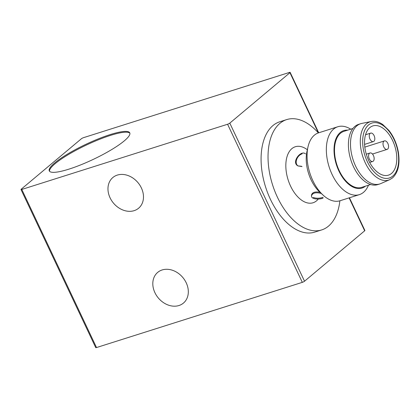 <?xml version="1.0" encoding="UTF-8"?>
<svg xmlns="http://www.w3.org/2000/svg" width="420" height="420" viewBox="0 0 420 420"><rect width="100%" height="100%" fill="white"/><g stroke="black" fill="none" stroke-linecap="round" stroke-linejoin="round"><path stroke-width="0.63" d="M321.237 193.447C315.761 192.077 312.512 192.88 311.483 195.857C311.084 199.216 318.712 199.81 323.059 198.146M305.571 153.846L305.004 153.526C300.368 150.397 291.165 162.561 297.985 165.916L301.481 166.262M307.346 149.746A29.379 16.853 72.4 0 0 286.556 173.534A29.379 16.853 72.4 0 0 316.517 200.844A29.379 16.853 72.4 0 0 318.266 199.033M323.085 197.316C319.552 198.476 316.26 198.524 313.22 197.463M311.483 195.857L311.509 195.043C312.228 192.35 315.047 191.431 319.961 192.292M302.054 166.583L297.985 165.916M298.252 166.052C293.843 163.49 297.092 155.311 302.127 153.857M318.37 132.909A57.871 33.196 72.4 0 0 286.708 119.59A57.871 33.196 72.4 0 0 272.543 184.784A57.871 33.196 72.4 0 0 321.662 229.929A57.871 33.196 72.4 0 0 328.471 226.144A57.871 33.196 72.4 0 0 339.885 200.807M286.708 119.59L279.757 121.79A57.871 33.196 72.4 0 0 265.587 186.984A57.871 33.196 72.4 0 0 314.711 232.129L321.662 229.929M229.798 123.123L289.937 72.702A1.78 0.336 -25.3 0 0 290.152 72.382A1.78 0.336 -25.3 0 0 289.369 72.45L83.575 137.645A1.78 0.336 -25.3 0 0 81.359 138.778L21.221 189.2A1.78 0.336 -25.3 0 0 21 189.52A1.78 0.336 -25.3 0 0 21.788 189.452L227.582 124.252A1.78 0.336 -25.3 0 0 229.798 123.123L304.531 281.221L364.67 230.8A1.78 0.336 -25.3 0 0 364.891 230.48L349.43 197.783M21 189.52L95.734 347.618A1.78 0.336 -25.3 0 0 96.521 347.55L302.316 282.356A1.78 0.336 -25.3 0 0 304.531 281.221M186.207 282.781A20.034 15.971 -130 0 0 157.694 272.386A20.034 15.971 -130 0 0 158.329 297.995A20.034 15.971 -130 0 0 183.435 303.088A20.034 15.971 -130 0 0 186.207 282.781M141.367 187.918A20.034 15.971 -130 0 0 112.854 177.524A20.034 15.971 -130 0 0 113.489 203.138A20.034 15.971 -130 0 0 138.595 208.226A20.034 15.971 -130 0 0 141.367 187.918M124.289 140.863A44.515 8.389 -25.3 0 0 129.775 132.851A44.515 8.389 -25.3 0 0 85.942 144.291A44.515 8.389 -25.3 0 0 49.282 170.898A44.515 8.389 -25.3 0 0 80.593 164.929A44.515 8.389 -25.3 0 0 124.289 140.863M129.906 133.271A44.515 8.389 -25.3 0 0 86.315 145.078A44.515 8.389 -25.3 0 0 49.523 171.266M350.721 129.197A35.611 20.428 72.4 0 0 337.832 126.74L318.554 132.851A35.611 20.428 72.4 0 0 307.996 146.879L306.999 151.289A30.151 17.293 72.4 0 0 319.998 192.328L323.353 195.358A35.611 20.428 72.4 0 0 340.064 200.75L359.342 194.644A35.611 20.428 72.4 0 0 363.536 192.313A35.611 20.428 72.4 0 0 368.466 185.215M307.996 146.879A35.611 20.428 72.4 0 0 323.353 195.358M337.832 126.74A35.611 20.428 72.4 0 0 329.117 166.861A35.611 20.428 72.4 0 0 359.342 194.644M347.681 130.158A30.151 17.293 72.4 0 0 336.368 164.561A30.151 17.293 72.4 0 0 365.426 186.175M352.905 128.504L343.98 131.329A29.379 16.853 72.4 0 0 336.788 164.43A29.379 16.853 72.4 0 0 361.725 187.346L370.65 184.522M371.201 121.511L361.767 123.422A31.605 18.128 72.4 0 0 360.691 123.701L358.601 124.362A31.605 18.128 72.4 0 0 350.868 159.968A31.605 18.128 72.4 0 0 377.695 184.627L379.78 183.965A31.605 18.128 72.4 0 0 380.819 183.572L389.634 179.702L392.506 177.912C398.26 172.526 400.187 163.816 398.296 151.778C396.727 143.546 393.587 136.421 388.883 130.399L382.798 124.556C378.798 121.8 374.934 120.782 371.201 121.511A30.581 17.54 72.4 0 0 362.675 156.23A30.581 17.54 72.4 0 0 389.634 179.702M360.691 123.701A31.605 18.128 72.4 0 0 352.952 159.306A31.605 18.128 72.4 0 0 379.78 183.965M391.498 173.455A25.82 14.81 72.4 0 0 393.781 143.236A25.82 14.81 72.4 0 0 372.866 125.916A25.82 14.81 72.4 0 0 366.544 155.001A25.82 14.81 72.4 0 0 388.463 175.145A25.82 14.81 72.4 0 0 391.498 173.455M373.427 155.505A4.452 2.552 72.4 0 0 370.025 152.99A4.452 2.552 72.4 0 0 368.933 158.004A4.452 2.552 72.4 0 0 372.713 161.48A4.452 2.552 72.4 0 0 373.427 155.505M387.655 149.1A4.452 2.552 72.4 0 0 388.048 143.892A4.452 2.552 72.4 0 0 384.442 140.905A4.452 2.552 72.4 0 0 383.35 145.918A4.452 2.552 72.4 0 0 387.13 149.389A4.452 2.552 72.4 0 0 387.655 149.1M374.099 135.629A4.452 2.552 72.4 0 0 370.692 133.114A4.452 2.552 72.4 0 0 369.605 138.128A4.452 2.552 72.4 0 0 373.385 141.598A4.452 2.552 72.4 0 0 374.099 135.629M364.67 230.8L349.109 197.883M318.392 132.904L289.937 72.702M302.316 282.356L227.582 124.252M96.521 347.55L21.788 189.452M392.753 176.106A28.807 16.522 72.4 0 0 386.159 128.063A28.807 16.522 72.4 0 0 363.074 147.42A28.807 16.522 72.4 0 0 392.753 176.106M318.712 132.799L290.152 72.382M369.673 162.44L372.713 161.48M366.293 154.172L370.025 152.99M372.477 154.035L387.13 149.389M364.817 147.121L384.442 140.905M364.581 144.391L373.385 141.598M365.558 134.741L370.692 133.114"/></g></svg>
